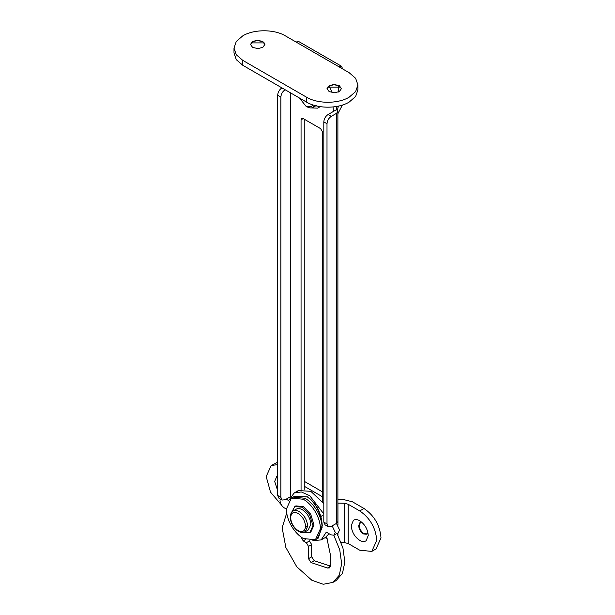 <?xml version="1.0" encoding="UTF-8"?>
<svg xmlns="http://www.w3.org/2000/svg" width="615" height="615" viewBox="0 0 615 615"><rect width="100%" height="100%" fill="white"/><g stroke="black" fill="none" stroke-linecap="round" stroke-linejoin="round"><path stroke-width="0.92" d="M319.454 106.518L317.717 108.148L311.221 107.933M320.177 106.633L317.717 108.148M291.764 512.095L294.816 506.499L302.334 507.244L309.653 514.84L312.966 525.656L309.852 532.544L303.479 532.39M294.816 506.499L295.884 505.884L303.395 506.629L310.713 514.225L314.027 525.049L310.867 531.96M286.39 509.089L291.372 498.073L303.395 499.265C307.9 501.932 311.805 505.984 315.111 511.419C318.562 517.33 320.33 523.096 320.407 528.731L315.426 539.739L303.395 538.548C298.898 535.88 294.992 531.829 291.687 526.394C288.235 520.49 286.467 514.717 286.39 509.089L284.261 507.859C281.678 506.076 280.263 503.624 280.01 500.495L280.256 498.988M291.372 498.073L293.071 497.089L305.101 498.281C309.599 500.948 313.504 505 316.81 510.435C320.261 516.346 322.029 522.112 322.106 527.747L317.125 538.763L315.426 539.739M294.324 496.366L307.623 496.82C316.571 503.654 321.453 513.271 322.268 525.687L318.378 538.033M293.609 496.812L294.216 496.428L307.4 496.943C316.356 503.777 321.238 513.402 322.052 525.81L318.27 538.102L317.747 538.363M312.804 104.881L311.351 106.618L305.947 106.18L299.444 98M314.765 105.48L313.027 107.387L316.218 105.549M313.181 107.294C311.49 108.309 309.43 108.14 307.016 106.795L305.947 106.18M308.192 530.03L310.844 524.434C310.337 518.176 307.5 513.264 302.334 509.704C299.912 508.351 297.86 508.182 296.169 509.197L293.132 510.95C291.633 511.373 290.657 513.41 290.203 517.069C290.626 526.063 298.021 531.798 299.567 531.844C300.458 532.644 302.326 532.621 305.163 531.783L307.654 526.271C307.146 520.021 304.31 515.109 299.144 511.542C296.73 510.189 294.67 510.02 292.978 511.042L293.132 510.95M323.813 513.948L309.752 495.705L301.312 491.946L294.116 493.015L289.219 499.872M312.797 540.708L321.184 539.893L326.311 532.136L331.039 534.865L334.045 535.165L335.29 532.413L332.161 525.871M286.175 499.142L288.666 500.579M282.108 500.057L278.918 498.212L277.673 495.459L277.673 95.256C277.918 92.127 279.341 89.667 281.924 87.883L285.114 89.729C282.531 91.512 281.109 93.964 280.863 97.093L280.863 497.304L282.108 500.057L285.114 499.757L290.511 496.736M323.813 503.57L310.813 491.308L298.375 490.562L296.415 492.077M334.045 535.165L338.304 532.713L339.549 529.953L336.42 523.411M321.184 539.893L325.435 537.433L329.048 533.712M327.703 87.092L340.756 87.092M327.019 88.975L329.125 85.923L334.045 84.701L339.334 85.923L341.448 88.76M334.422 92.788L329.125 91.566L327.011 88.622L329.125 85.677L334.045 84.455L339.334 85.677L341.448 88.622L339.334 91.566L334.422 92.788M251.158 42.896L264.212 42.896M250.466 44.78L252.581 41.728L257.493 40.505L262.789 41.728L264.896 44.564M257.87 48.593L252.581 47.378L250.466 44.426L252.581 41.482L257.493 40.259L262.789 41.482L264.904 44.426L262.789 47.378L257.87 48.593M337.443 110.331L338.342 106.118M338.481 86.484L338.481 91.989M242.802 65.298L236.283 59.663L233.992 53.021L233.992 48.108L236.283 54.758L242.802 60.385L242.802 65.298L306.585 102.128L306.585 97.216C317.655 103.943 338.042 103.943 349.112 97.216L355.631 91.581L357.922 84.939L355.631 78.297L349.112 72.662L295.953 41.974L298.967 41.674L341.486 66.228L338.481 66.528M357.922 84.939L357.922 89.852L355.631 96.493L349.112 102.128C338.042 108.855 317.655 108.855 306.585 102.128M342.732 68.98L341.486 66.228M337.889 113.706L342.401 105.042M295.953 41.974L285.322 35.831C274.259 29.105 253.864 29.105 242.802 35.831L236.283 41.466L233.992 48.108M306.585 97.216L242.802 60.385M367.978 532.859L366.94 534.227L363.465 533.943C360.559 531.944 358.968 529.177 358.683 525.656L359.883 522.696L361.881 522.296M366.117 540.754C364.403 541.923 362.281 541.8 359.744 540.393C354.578 536.826 351.742 531.913 351.242 525.656L353.379 520.382C355.086 519.221 357.215 519.337 359.744 520.751C364.91 524.311 367.747 529.223 368.254 535.481L366.117 540.754M367.47 533.92L363.995 533.635C361.09 531.637 359.498 528.869 359.214 525.356L360.528 522.312M277.673 490.647L274.69 481.468L276.827 476.195L277.673 475.718M277.673 464.609L271.169 465.54L277.673 462.203M322.744 492.023L304.248 481.33M341.133 542.453L344.192 542.522L348.19 543.537L359.744 550.21L371.775 551.401L376.757 540.393C375.75 527.878 370.076 518.061 359.744 510.927L363.995 508.474L352.441 501.802L344.415 499.772L337.889 499.618M363.995 508.474C374.327 515.601 380.001 525.425 381.008 537.933L376.026 548.949L371.775 551.401M271.169 465.54L266.187 476.556L270.531 492.169L281.339 504.823M337.943 525.195L337.943 503.093L344.192 503.239L348.19 504.254L359.744 510.927M304.248 486.25L322.744 496.935M325.143 537.602L327.426 538.917M331.254 116.366C328.671 118.149 327.249 120.602 327.003 123.73L323.813 121.893C324.067 118.764 325.481 116.304 328.064 114.528L331.254 116.366L336.566 113.298L337.889 111.453L336.566 109.616L336.405 106.495M332.461 92.665L329.194 86.654M337.889 111.453L337.889 521.489L336.566 523.557M334.483 581.352L336.144 580.529L342.478 573.372L344.854 561.979L342.939 548.003L337.005 533.459M304.248 489.325L304.248 119.195M301.058 537.01L303.187 540.885L306.378 542.722L308.499 546.404L308.499 558.681L311.69 556.844L311.69 544.567L309.322 540.739M311.69 556.844L314.257 560.726L330.716 566.184M328.249 526.694L325.058 524.856L323.813 522.097L327.003 523.942L328.249 526.694L331.254 526.394L336.566 523.327L336.566 113.298M322.744 502.048L322.744 132.325L320.623 128.643L303.187 118.58L301.681 118.426L301.058 119.802L301.058 489.532M326.565 536.664L330.832 556.844L330.832 565.139L329.579 567.899L327.464 567.999L311.067 562.571L308.499 558.681M327.003 523.942L327.003 123.73M323.813 121.893L323.813 522.097M328.064 114.528L336.566 109.616M290.426 496.689L290.426 92.796M333.376 111.453L333.053 106.949M286.705 513.064L282.147 527.755L285.844 547.488L296.776 566.784L311.905 580.291L323.298 584.25L332.953 582.374L339.288 575.21L341.663 563.809L339.749 549.833L333.807 535.281M290.641 517.684C291.079 512.718 293.563 511.28 298.083 513.387C302.603 516.5 305.086 520.797 305.524 526.271C305.086 531.237 302.603 532.675 298.083 530.568C293.563 527.455 291.079 523.157 290.641 517.684L290.641 516.454M305.524 526.271L307.654 526.271M348.19 543.537L348.19 504.254M344.192 542.522L344.192 503.239M337.943 535.242L337.943 532.913M277.673 495.459L280.863 497.304M280.863 97.093L277.673 95.256M301.058 119.802L303.187 118.58M303.187 540.885L305.432 539.586M306.378 542.722L309.568 540.885M308.499 546.404L311.69 544.567M311.067 562.571L314.257 560.726M327.464 567.999L330.647 566.161M309.852 532.544L310.913 531.929M320.723 516.546L322.652 515.432M308.346 529.938L305.163 531.783M294.116 493.015L298.375 490.562M336.144 580.537L332.953 582.374"/></g></svg>
